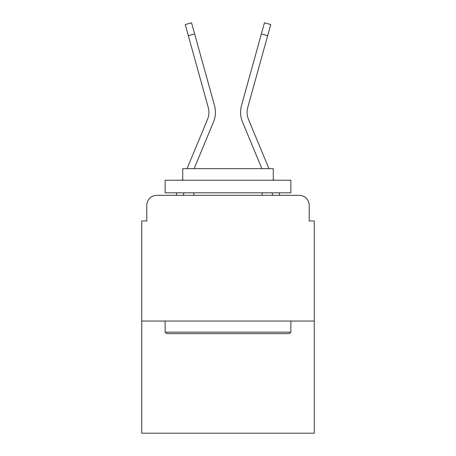 <?xml version="1.0" encoding="UTF-8"?>
<svg xmlns="http://www.w3.org/2000/svg" width="456" height="456" viewBox="0 0 456 456"><rect width="100%" height="100%" fill="white"/><g stroke="black" fill="none" stroke-linecap="round" stroke-linejoin="round"><path stroke-width="0.68" d="M146.775 205.365L146.775 220.96L146.775 205.365A10.06 10.06 0 0 1 156.835 195.31L176.073 195.31A31.686 31.686 0 0 1 176.854 193.224L177.036 192.797M314.252 321.047L141.748 321.047L141.748 433.2L314.252 433.2L314.252 220.96L309.225 220.96L309.225 205.365A10.06 10.06 0 0 0 299.164 195.31L156.835 195.31M141.748 321.047L141.748 220.96L146.775 220.96M184.116 192.797L183.073 195.31L188.773 195.31M267.227 195.31L272.927 195.31L271.884 192.797M278.964 192.797L279.146 193.224A31.686 31.686 0 0 1 279.927 195.31L299.164 195.31M309.225 220.96L309.225 205.365M188.339 35.693L185.25 24.55L191.548 22.8L194.644 33.949L188.339 35.693L208.21 107.348A18.61 18.61 0 0 1 207.469 119.455L187.051 168.652M182.252 180.223L182.736 179.054M194.131 168.652L213.505 121.963A25.148 25.148 0 0 0 214.514 105.604L194.644 33.949M270.75 24.55L267.661 35.693L261.356 33.949L264.451 22.8L270.75 24.55M273.748 180.223L273.264 179.054M268.949 168.652L248.531 119.455A18.61 18.61 0 0 1 247.79 107.348L267.661 35.693M261.869 168.652L242.495 121.963A25.148 25.148 0 0 1 241.486 105.604L261.356 33.949M289.36 333.615L166.639 333.615L165.135 332.11L290.865 332.11L289.36 333.615M165.135 180.223L290.865 180.223L290.865 192.797L165.135 192.797L165.135 180.223M273.264 180.223L273.264 168.652L182.736 168.652L182.736 180.223M165.135 321.047L165.135 332.11M290.865 321.047L290.865 332.11M193.8 192.797L193.8 195.31M262.2 192.797L262.2 195.31"/></g></svg>
